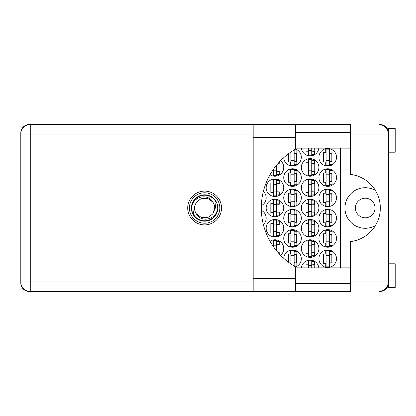 <?xml version="1.0" encoding="UTF-8"?>
<svg xmlns="http://www.w3.org/2000/svg" width="416" height="416" viewBox="0 0 416 416"><rect width="100%" height="100%" fill="white"/><g stroke="black" fill="none" stroke-linecap="round" stroke-linejoin="round"><path stroke-width="0.62" d="M375.045 208A9.807 9.807 0 0 1 365.238 217.807A9.807 9.807 0 0 1 355.436 208A9.807 9.807 0 0 1 365.238 198.193A9.807 9.807 0 0 1 375.045 208M350.563 260.806A8.455 8.455 0 0 1 350.563 258.669M350.563 157.331A8.455 8.455 0 0 1 350.563 155.194M375.404 190.44A20.29 20.29 0 0 0 344.952 208A20.29 20.29 0 0 0 375.404 225.56M318.911 258.721A8.793 8.793 0 0 0 327.704 267.514A8.793 8.793 0 0 0 336.497 258.721A8.793 8.793 0 0 0 327.704 249.933A8.793 8.793 0 0 0 318.911 258.721M295.376 267.041A8.793 8.793 0 0 0 292.729 249.933A8.793 8.793 0 0 0 283.754 258.336M318.911 238.436A8.793 8.793 0 0 0 327.704 247.224A8.793 8.793 0 0 0 336.497 238.436A8.793 8.793 0 0 0 327.704 229.642A8.793 8.793 0 0 0 318.911 238.436M283.743 238.436A8.793 8.793 0 0 0 292.536 247.224A8.793 8.793 0 0 0 301.33 238.436A8.793 8.793 0 0 0 292.536 229.642A8.793 8.793 0 0 0 283.743 238.436M318.911 218.145A8.793 8.793 0 0 0 327.704 226.938A8.793 8.793 0 0 0 336.497 218.145A8.793 8.793 0 0 0 327.704 209.352A8.793 8.793 0 0 0 318.911 218.145M283.743 218.145A8.793 8.793 0 0 0 292.536 226.938A8.793 8.793 0 0 0 301.33 218.145A8.793 8.793 0 0 0 292.536 209.352A8.793 8.793 0 0 0 283.743 218.145M263.359 224.583A8.793 8.793 0 0 0 261.331 210.293M318.911 197.855A8.793 8.793 0 0 0 327.704 206.648A8.793 8.793 0 0 0 336.497 197.855A8.793 8.793 0 0 0 327.704 189.062A8.793 8.793 0 0 0 318.911 197.855M283.743 197.855A8.793 8.793 0 0 0 292.536 206.648A8.793 8.793 0 0 0 301.33 197.855A8.793 8.793 0 0 0 292.536 189.062A8.793 8.793 0 0 0 283.743 197.855M261.331 205.707A8.793 8.793 0 0 0 263.359 191.417M318.911 177.564A8.793 8.793 0 0 0 327.704 186.358A8.793 8.793 0 0 0 336.497 177.564A8.793 8.793 0 0 0 327.704 168.776A8.793 8.793 0 0 0 318.911 177.564M283.743 177.564A8.793 8.793 0 0 0 292.536 186.358A8.793 8.793 0 0 0 301.33 177.564A8.793 8.793 0 0 0 292.536 168.776A8.793 8.793 0 0 0 283.743 177.564M318.911 157.279A8.793 8.793 0 0 0 327.704 166.067A8.793 8.793 0 0 0 336.497 157.279A8.793 8.793 0 0 0 327.704 148.486A8.793 8.793 0 0 0 318.911 157.279M283.754 157.664A8.793 8.793 0 0 0 292.729 166.067A8.793 8.793 0 0 0 295.376 148.959M301.33 248.576A8.793 8.793 0 0 0 310.123 257.369A8.793 8.793 0 0 0 318.911 248.576A8.793 8.793 0 0 0 310.123 239.788A8.793 8.793 0 0 0 301.33 248.576M280.602 255.315A8.793 8.793 0 0 0 279.089 240.817A8.793 8.793 0 0 0 270.046 241.28M301.33 228.29A8.793 8.793 0 0 0 310.123 237.078A8.793 8.793 0 0 0 318.911 228.29A8.793 8.793 0 0 0 310.123 219.497A8.793 8.793 0 0 0 301.33 228.29M266.162 228.29A8.793 8.793 0 0 0 274.955 237.078A8.793 8.793 0 0 0 283.743 228.29A8.793 8.793 0 0 0 274.955 219.497A8.793 8.793 0 0 0 266.162 228.29M301.33 208A8.793 8.793 0 0 0 310.123 216.793A8.793 8.793 0 0 0 318.911 208A8.793 8.793 0 0 0 310.123 199.207A8.793 8.793 0 0 0 301.33 208M266.162 208A8.793 8.793 0 0 0 274.955 216.793A8.793 8.793 0 0 0 283.743 208A8.793 8.793 0 0 0 274.955 199.207A8.793 8.793 0 0 0 266.162 208M301.33 187.71A8.793 8.793 0 0 0 310.123 196.503A8.793 8.793 0 0 0 318.911 187.71A8.793 8.793 0 0 0 310.123 178.922A8.793 8.793 0 0 0 301.33 187.71M266.162 187.71A8.793 8.793 0 0 0 274.955 196.503A8.793 8.793 0 0 0 283.743 187.71A8.793 8.793 0 0 0 274.955 178.922A8.793 8.793 0 0 0 266.162 187.71M301.33 167.424A8.793 8.793 0 0 0 310.123 176.212A8.793 8.793 0 0 0 318.911 167.424A8.793 8.793 0 0 0 310.123 158.631A8.793 8.793 0 0 0 301.33 167.424M270.046 174.72A8.793 8.793 0 0 0 283.743 167.424A8.793 8.793 0 0 0 280.602 160.685M301.387 148.148A8.793 8.793 0 0 0 318.854 148.148M325.744 250.151L325.744 254.056L323.58 254.056L323.58 263.39L325.744 263.39L325.744 267.29M308.162 260.296L308.162 264.202L305.994 264.202L305.994 267.852M290.576 250.151L290.576 254.056L288.413 254.056L288.413 262.153M290.118 263.39L290.576 263.39L290.576 263.708M325.744 229.861L325.744 233.766L323.58 233.766L323.58 243.1L325.744 243.1L325.744 247.005M290.576 229.861L290.576 233.766L288.413 233.766L288.413 243.1L290.576 243.1L290.576 247.005M325.744 209.576L325.744 213.476L323.58 213.476L323.58 222.81L325.744 222.81L325.744 226.715M290.576 209.576L290.576 213.476L288.413 213.476L288.413 222.81L290.576 222.81L290.576 226.715M325.744 189.285L325.744 193.19L323.58 193.19L323.58 202.524L325.744 202.524L325.744 206.424M290.576 189.285L290.576 193.19L288.413 193.19L288.413 202.524L290.576 202.524L290.576 206.424M325.744 168.995L325.744 172.9L323.58 172.9L323.58 182.234L325.744 182.234L325.744 186.139M290.576 168.995L290.576 172.9L288.413 172.9L288.413 182.234L290.576 182.234L290.576 186.139M325.744 148.71L325.744 152.61L323.58 152.61L323.58 161.944L325.744 161.944L325.744 165.849M290.576 152.292L290.576 152.61L290.118 152.61M288.413 153.847L288.413 161.944L290.576 161.944L290.576 165.849M308.162 240.006L308.162 243.911L305.994 243.911L305.994 253.245L308.162 253.245L308.162 257.15M272.995 240.006L272.995 243.911L271.617 243.911M308.162 219.721L308.162 223.621L305.994 223.621L305.994 232.955L308.162 232.955L308.162 236.86M272.995 219.721L272.995 223.621L270.826 223.621L270.826 232.955L272.995 232.955L272.995 236.86M308.162 199.43L308.162 203.336L305.994 203.336L305.994 212.664L308.162 212.664L308.162 216.57M272.995 199.43L272.995 203.336L270.826 203.336L270.826 212.664L272.995 212.664L272.995 216.57M308.162 179.14L308.162 183.045L305.994 183.045L305.994 192.379L308.162 192.379L308.162 196.279M272.995 179.14L272.995 183.045L270.826 183.045L270.826 192.379L272.995 192.379L272.995 196.279M308.162 158.85L308.162 162.755L305.994 162.755L305.994 172.089L308.162 172.089L308.162 175.994M271.617 172.089L272.995 172.089L272.995 175.994M305.994 148.148L305.994 151.798L308.162 151.798L308.162 155.704M388.258 132.184L388.435 132.595A8.388 8.388 0 0 0 380.052 124.545L378.971 124.545C384.68 125.148 387.837 128.305 388.435 134.014L350.563 134.014L350.563 174.429A33.816 33.816 0 0 1 350.563 241.571L350.563 281.986L388.435 281.986L388.435 287.466L395.2 287.466L395.2 263.796L388.435 263.796M253.178 134.014L30.269 134.014L30.269 124.545L29.188 124.545A8.388 8.388 0 0 0 20.8 132.933L20.8 283.067A8.388 8.388 0 0 0 29.188 291.455L30.269 291.455A9.469 9.469 0 0 1 20.8 281.986L253.178 281.986M388.435 152.204L395.2 152.204L395.2 128.534L388.435 128.534L388.435 281.986C387.837 287.695 384.68 290.852 378.971 291.455L380.052 291.455A8.388 8.388 0 0 0 388.43 283.405L388.331 283.405M318.854 267.852A8.793 8.793 0 0 0 301.387 267.852M340.553 148.148L340.553 267.852M312.083 155.704L312.083 154.3M314.246 151.258L314.246 148.148M276.916 175.994L276.916 174.59M279.079 171.548L279.079 163.296M312.083 175.994L312.083 174.59M312.083 160.254L312.083 158.85M314.246 171.548L314.246 163.296M276.916 196.279L276.916 194.88M276.916 180.544L276.916 179.14M279.079 191.838L279.079 183.586M312.083 196.279L312.083 194.88M312.083 180.544L312.083 179.14M314.246 191.838L314.246 183.586M276.916 216.57L276.916 215.171M276.916 200.829L276.916 199.43M279.079 212.124L279.079 203.876M312.083 216.57L312.083 215.171M312.083 200.829L312.083 199.43M314.246 212.124L314.246 203.876M276.916 236.86L276.916 235.456M276.916 221.12L276.916 219.721M279.079 232.414L279.079 224.162M312.083 236.86L312.083 235.456M312.083 221.12L312.083 219.721M314.246 232.414L314.246 224.162M276.916 241.41L276.916 240.006M279.079 252.704L279.079 244.452M312.083 257.15L312.083 255.746M312.083 241.41L312.083 240.006M314.246 252.704L314.246 244.452M294.497 165.849L294.497 164.445M294.497 150.108L294.497 149.786M296.665 161.403L296.665 153.15M329.664 165.849L329.664 164.445M329.664 150.108L329.664 148.71M331.833 161.403L331.833 153.15M294.497 186.139L294.497 184.735M294.497 170.399L294.497 168.995M296.665 181.693L296.665 173.441M329.664 186.139L329.664 184.735M329.664 170.399L329.664 168.995M331.833 181.693L331.833 173.441M294.497 206.424L294.497 205.026M294.497 190.689L294.497 189.285M296.665 201.978L296.665 193.731M329.664 206.424L329.664 205.026M329.664 190.689L329.664 189.285M331.833 201.978L331.833 193.731M294.497 226.715L294.497 225.311M294.497 210.974L294.497 209.576M296.665 222.269L296.665 214.022M329.664 226.715L329.664 225.311M329.664 210.974L329.664 209.576M331.833 222.269L331.833 214.022M294.497 247.005L294.497 245.601M294.497 231.265L294.497 229.861M296.665 242.559L296.665 234.307M329.664 247.005L329.664 245.601M329.664 231.265L329.664 229.861M331.833 242.559L331.833 234.307M294.497 266.214L294.497 265.892M294.497 251.555L294.497 250.151M296.665 262.85L296.665 254.597M312.083 261.7L312.083 260.296M314.246 267.852L314.246 264.742M329.664 267.29L329.664 265.892M329.664 251.555L329.664 250.151M331.833 262.85L331.833 254.597M329.326 149.162L329.326 165.391L326.082 165.391L326.082 149.162L329.326 149.162M329.326 150.108L332.036 150.108L332.036 153.15L330.408 153.15A1.082 1.082 90 0 0 329.326 154.232M329.326 164.445L332.036 164.445L332.036 161.403L330.408 161.403A1.082 1.082 90 0 1 329.326 160.321M329.326 153.473L332.004 153.556M329.503 153.296L331.833 153.416M329.326 160.659L326.082 160.659M329.326 153.894L326.082 153.894M350.563 134.014L350.563 124.545L295.376 124.545L295.376 149.276A67.631 67.631 0 0 0 295.376 266.724L295.376 291.455L253.178 291.455L253.178 124.545L30.269 124.545A9.469 9.469 0 0 0 20.8 134.014A9.469 9.469 0 0 1 30.269 124.545M204.62 191.095A16.905 16.905 0 0 0 187.71 208A16.905 16.905 0 0 0 204.62 224.905A16.905 16.905 0 0 0 221.525 208A16.905 16.905 0 0 0 204.62 191.095M295.376 283.405L350.563 283.405M295.376 267.852L350.563 267.852M295.376 148.148L350.563 148.148M295.376 132.595L350.563 132.595M350.563 281.986L350.563 291.455L30.269 291.455L30.269 134.014L20.8 134.014M388.435 281.986L388.268 283.774M388.263 283.795L388.118 284.424M388.268 132.22L388.435 134.014M311.745 148.148L311.745 155.246L308.5 155.246L308.5 148.148M311.745 154.3L314.449 154.3L314.449 151.258L312.827 151.258A1.082 1.082 90 0 1 311.745 150.176M311.745 150.514L308.5 150.514M276.578 165.178L276.578 175.536L273.333 175.536L273.333 169.484M278.174 163.296L279.282 163.296L279.282 162.068M276.578 174.59L279.282 174.59L279.282 171.548L277.659 171.548A1.082 1.082 90 0 1 276.578 170.466M277.852 163.665L279.079 163.696M278.023 163.467L279.079 163.561M276.578 170.804L273.333 170.804M311.745 159.307L311.745 175.536L308.5 175.536L308.5 159.307L311.745 159.307M311.745 160.254L314.449 160.254L314.449 163.296L312.827 163.296A1.082 1.082 90 0 0 311.745 164.377M311.745 174.59L314.449 174.59L314.449 171.548L312.827 171.548A1.082 1.082 90 0 1 311.745 170.466M311.745 163.618L314.418 163.701M311.917 163.436L314.246 163.561M311.745 170.804L308.5 170.804M311.745 164.039L308.5 164.039M276.578 179.598L276.578 195.827L273.333 195.827L273.333 179.598L276.578 179.598M276.578 180.544L279.282 180.544L279.282 183.586L277.659 183.586A1.082 1.082 90 0 0 276.578 184.668M276.578 194.88L279.282 194.88L279.282 191.838L277.659 191.838A1.082 1.082 90 0 1 276.578 190.757M276.578 183.908L279.25 183.992M276.749 183.726L279.079 183.851M276.578 191.095L273.333 191.095M276.578 184.33L273.333 184.33M311.745 179.598L311.745 195.827L308.5 195.827L308.5 179.598L311.745 179.598M311.745 180.544L314.449 180.544L314.449 183.586L312.827 183.586A1.082 1.082 90 0 0 311.745 184.668M311.745 194.88L314.449 194.88L314.449 191.838L312.827 191.838A1.082 1.082 90 0 1 311.745 190.757M311.745 183.908L314.418 183.992M311.917 183.726L314.246 183.851M311.745 191.095L308.5 191.095M311.745 184.33L308.5 184.33M276.578 199.883L276.578 216.117L273.333 216.117L273.333 199.883L276.578 199.883M276.578 200.829L279.282 200.829L279.282 203.876L277.659 203.876A1.082 1.082 90 0 0 276.578 204.958M276.578 215.171L279.282 215.171L279.282 212.124L277.659 212.124A1.082 1.082 90 0 1 276.578 211.042M276.578 204.199L279.25 204.282M276.749 204.017L279.079 204.142M276.578 211.38L273.333 211.38M276.578 204.62L273.333 204.62M311.745 199.883L311.745 216.117L308.5 216.117L308.5 199.883L311.745 199.883M311.745 200.829L314.449 200.829L314.449 203.876L312.827 203.876A1.082 1.082 90 0 0 311.745 204.958M311.745 215.171L314.449 215.171L314.449 212.124L312.827 212.124A1.082 1.082 90 0 1 311.745 211.042M311.745 204.199L314.418 204.282M311.917 204.017L314.246 204.142M311.745 211.38L308.5 211.38M311.745 204.62L308.5 204.62M276.578 220.173L276.578 236.402L273.333 236.402L273.333 220.173L276.578 220.173M276.578 221.12L279.282 221.12L279.282 224.162L277.659 224.162A1.082 1.082 90 0 0 276.578 225.243M276.578 235.456L279.282 235.456L279.282 232.414L277.659 232.414A1.082 1.082 90 0 1 276.578 231.332M276.578 224.484L279.25 224.567M276.749 224.307L279.079 224.427M276.578 231.67L273.333 231.67M276.578 224.905L273.333 224.905M311.745 220.173L311.745 236.402L308.5 236.402L308.5 220.173L311.745 220.173M311.745 221.12L314.449 221.12L314.449 224.162L312.827 224.162A1.082 1.082 90 0 0 311.745 225.243M311.745 235.456L314.449 235.456L314.449 232.414L312.827 232.414A1.082 1.082 90 0 1 311.745 231.332M311.745 224.484L314.418 224.567M311.917 224.307L314.246 224.427M311.745 231.67L308.5 231.67M311.745 224.905L308.5 224.905M276.578 245.196L273.333 245.196L273.333 240.464L276.578 240.464L276.578 250.822M273.333 245.196L273.333 246.516M276.578 241.41L279.282 241.41L279.282 244.452L277.659 244.452A1.082 1.082 90 0 0 276.578 245.534M278.174 252.704L279.282 252.704L279.282 253.932M276.578 244.774L279.25 244.858M276.749 244.592L279.079 244.717M311.745 240.464L311.745 256.693L308.5 256.693L308.5 240.464L311.745 240.464M311.745 241.41L314.449 241.41L314.449 244.452L312.827 244.452A1.082 1.082 90 0 0 311.745 245.534M311.745 255.746L314.449 255.746L314.449 252.704L312.827 252.704A1.082 1.082 90 0 1 311.745 251.623M311.745 244.774L314.418 244.858M311.917 244.592L314.246 244.717M311.745 251.961L308.5 251.961M311.745 245.196L308.5 245.196M294.159 149.989L294.159 165.391L290.914 165.391L290.914 152.058M294.159 150.108L296.868 150.108L296.868 153.15L295.24 153.15A1.082 1.082 90 0 0 294.159 154.232M294.159 164.445L296.868 164.445L296.868 161.403L295.24 161.403A1.082 1.082 90 0 1 294.159 160.321M294.159 153.473L296.837 153.556M294.336 153.296L296.665 153.416M294.159 160.659L290.914 160.659M294.159 153.894L290.914 153.894M294.159 169.452L294.159 185.682L290.914 185.682L290.914 169.452L294.159 169.452M294.159 170.399L296.868 170.399L296.868 173.441L295.24 173.441A1.082 1.082 90 0 0 294.159 174.522M294.159 184.735L296.868 184.735L296.868 181.693L295.24 181.693A1.082 1.082 90 0 1 294.159 180.612M294.159 173.763L296.837 173.846M294.336 173.581L296.665 173.706M294.159 180.95L290.914 180.95M294.159 174.184L290.914 174.184M329.326 169.452L329.326 185.682L326.082 185.682L326.082 169.452L329.326 169.452M329.326 170.399L332.036 170.399L332.036 173.441L330.408 173.441A1.082 1.082 90 0 0 329.326 174.522M329.326 184.735L332.036 184.735L332.036 181.693L330.408 181.693A1.082 1.082 90 0 1 329.326 180.612M329.326 173.763L332.004 173.846M329.503 173.581L331.833 173.706M329.326 180.95L326.082 180.95M329.326 174.184L326.082 174.184M261.357 205.026L261.7 205.026L261.56 201.978M294.159 189.738L294.159 205.972L290.914 205.972L290.914 189.738L294.159 189.738M294.159 190.689L296.868 190.689L296.868 193.731L295.24 193.731A1.082 1.082 90 0 0 294.159 194.813M294.159 205.026L296.868 205.026L296.868 201.978L295.24 201.978A1.082 1.082 90 0 1 294.159 200.897M294.159 194.054L296.837 194.137M294.336 193.872L296.665 193.996M294.159 201.235L290.914 201.235M294.159 194.475L290.914 194.475M329.326 189.738L329.326 205.972L326.082 205.972L326.082 189.738L329.326 189.738M329.326 190.689L332.036 190.689L332.036 193.731L330.408 193.731A1.082 1.082 90 0 0 329.326 194.813M329.326 205.026L332.036 205.026L332.036 201.978L330.408 201.978A1.082 1.082 90 0 1 329.326 200.897M329.326 194.054L332.004 194.137M329.503 193.872L331.833 193.996M329.326 201.235L326.082 201.235M329.326 194.475L326.082 194.475M261.357 210.974L261.7 210.974L261.56 214.022M294.159 210.028L294.159 226.262L290.914 226.262L290.914 210.028L294.159 210.028M294.159 210.974L296.868 210.974L296.868 214.022L295.24 214.022A1.082 1.082 90 0 0 294.159 215.103M294.159 225.311L296.868 225.311L296.868 222.269L295.24 222.269A1.082 1.082 90 0 1 294.159 221.187M294.159 214.339L296.837 214.422M294.336 214.162L296.665 214.282M294.159 221.525L290.914 221.525M294.159 214.765L290.914 214.765M329.326 210.028L329.326 226.262L326.082 226.262L326.082 210.028L329.326 210.028M329.326 210.974L332.036 210.974L332.036 214.022L330.408 214.022A1.082 1.082 90 0 0 329.326 215.103M329.326 225.311L332.036 225.311L332.036 222.269L330.408 222.269A1.082 1.082 90 0 1 329.326 221.187M329.326 214.339L332.004 214.422M329.503 214.162L331.833 214.282M329.326 221.525L326.082 221.525M329.326 214.765L326.082 214.765M294.159 230.318L294.159 246.548L290.914 246.548L290.914 230.318L294.159 230.318M294.159 231.265L296.868 231.265L296.868 234.307L295.24 234.307A1.082 1.082 90 0 0 294.159 235.388M294.159 245.601L296.868 245.601L296.868 242.559L295.24 242.559A1.082 1.082 90 0 1 294.159 241.478M294.159 234.629L296.837 234.712M294.336 234.452L296.665 234.572M294.159 241.816L290.914 241.816M294.159 235.05L290.914 235.05M329.326 230.318L329.326 246.548L326.082 246.548L326.082 230.318L329.326 230.318M329.326 231.265L332.036 231.265L332.036 234.307L330.408 234.307A1.082 1.082 90 0 0 329.326 235.388M329.326 245.601L332.036 245.601L332.036 242.559L330.408 242.559A1.082 1.082 90 0 1 329.326 241.478M329.326 234.629L332.004 234.712M329.503 234.452L331.833 234.572M329.326 241.816L326.082 241.816M329.326 235.05L326.082 235.05M294.159 255.341L290.914 255.341L290.914 250.609L294.159 250.609L294.159 266.011M290.914 255.341L290.914 263.942M294.159 251.555L296.868 251.555L296.868 254.597L295.24 254.597A1.082 1.082 90 0 0 294.159 255.679M294.159 265.892L296.868 265.892L296.868 262.85L295.24 262.85A1.082 1.082 90 0 1 294.159 261.768M294.159 254.92L296.837 255.003M294.336 254.738L296.665 254.862M294.159 262.106L290.914 262.106M311.745 265.486L308.5 265.486L308.5 260.754L311.745 260.754L311.745 267.852M308.5 265.486L308.5 267.852M311.745 261.7L314.449 261.7L314.449 264.742L312.827 264.742A1.082 1.082 90 0 0 311.745 265.824M311.745 265.065L314.418 265.148M311.917 264.883L314.246 265.008M329.326 250.609L329.326 266.838L326.082 266.838L326.082 250.609L329.326 250.609M329.326 251.555L332.036 251.555L332.036 254.597L330.408 254.597A1.082 1.082 90 0 0 329.326 255.679M329.326 265.892L332.036 265.892L332.036 262.85L330.408 262.85A1.082 1.082 90 0 1 329.326 261.768M329.326 254.92L332.004 255.003M329.503 254.738L331.833 254.862M329.326 262.106L326.082 262.106M329.326 255.341L326.082 255.341M189.4 208A15.215 15.215 0 0 0 204.62 223.215A15.215 15.215 0 0 0 219.835 208A15.215 15.215 0 0 0 204.62 192.785A15.215 15.215 0 0 0 189.4 208M191.433 208A13.187 13.187 0 0 0 204.62 221.187A13.187 13.187 0 0 0 217.807 208A13.187 13.187 0 0 0 204.62 194.813A13.187 13.187 0 0 0 191.433 208M193.242 213.897L194.636 206.398L196.44 202.056L201.495 198.385L207.745 198.385L212.8 202.056C208.005 193.071 193.388 196.544 191.922 206.253L191.459 207.683L192.338 212.737L193.242 213.897A12.818 12.818 0 0 0 217.313 209.747L217.776 208.317L216.897 203.263L215.998 202.103L215.394 208L214.604 209.602A10.109 10.109 0 0 0 214.729 208L214.536 209.96M194.698 206.04L194.636 206.398A10.109 10.109 0 0 0 196.44 213.944C201.235 222.929 215.847 219.456 217.313 209.747M214.604 209.602L212.8 213.944L207.745 217.615L201.495 217.615L196.44 213.944L201.495 217.615L207.745 217.615L212.8 213.944L214.729 208A10.109 10.109 0 0 0 212.8 202.056M215.998 202.103A12.818 12.818 0 0 0 191.922 206.253M295.376 278.606L253.178 278.606M295.376 137.394L253.178 137.394M295.376 124.545L253.178 124.545"/></g></svg>

